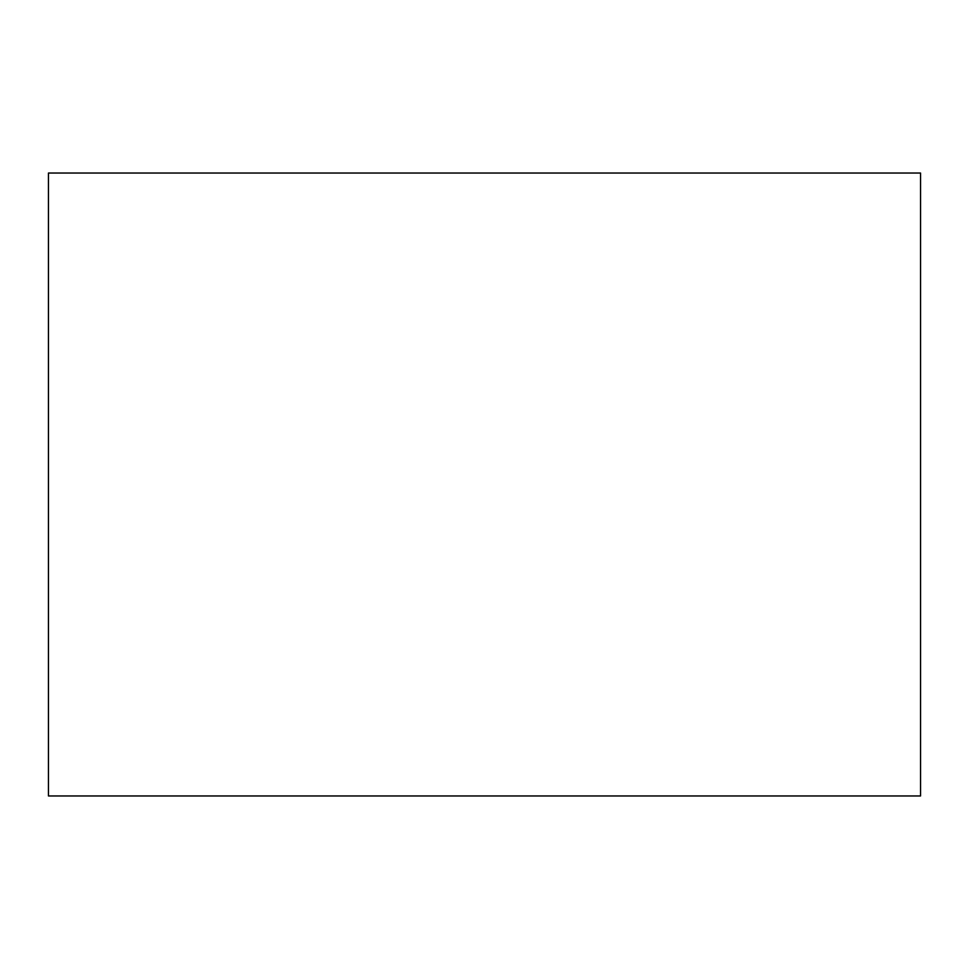 <?xml version="1.0" encoding="UTF-8"?>
<svg xmlns="http://www.w3.org/2000/svg" width="969" height="969" viewBox="0 0 969 969"><rect width="100%" height="100%" fill="white"/><g stroke="black" fill="none" stroke-linecap="round" stroke-linejoin="round"><path stroke-width="1.45" d="M48.45 173.039L48.45 795.961L920.55 795.961L920.55 173.039L48.45 173.039L920.55 173.039L920.55 795.961L48.45 795.961L48.45 173.039"/></g></svg>
